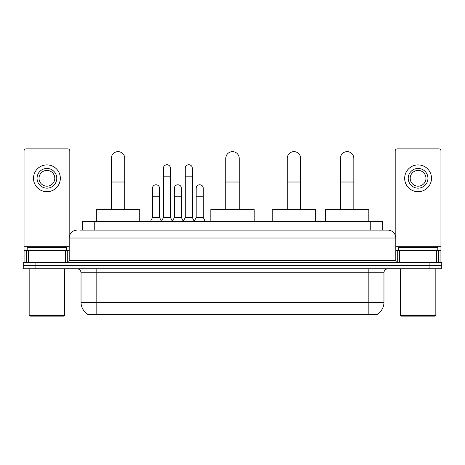<?xml version="1.0" encoding="UTF-8"?>
<svg xmlns="http://www.w3.org/2000/svg" width="465" height="465" viewBox="0 0 465 465"><rect width="100%" height="100%" fill="white"/><g stroke="black" fill="none" stroke-linecap="round" stroke-linejoin="round"><path stroke-width="0.7" d="M79.852 230.134L84.979 230.134L79.852 230.134L82.421 230.134L82.421 221.456L382.579 221.456L382.579 230.134M377.26 314.154L377.26 314.543L87.74 314.543L87.74 314.154M87.856 314.224A13.805 13.805 0 0 1 81.038 302.314L96.813 302.314L96.813 314.224L368.187 314.224L368.187 302.314L383.962 302.314L383.962 272.734A3.947 3.947 0 0 1 387.909 268.787M81.038 302.314L81.038 272.734C80.8 270.339 79.486 269.02 77.091 268.787M377.144 314.224A13.805 13.805 0 0 0 383.962 302.314M35.084 262.475L441.75 262.475L441.75 265.631L23.25 265.631L23.25 268.787L35.084 268.787L35.084 265.631L23.25 265.631L23.25 262.475L35.084 262.475L35.084 265.631L441.75 265.631L441.75 268.787L35.084 268.787M77.091 230.134A7.888 7.888 0 0 0 69.204 238.022L69.204 260.505A1.97 1.97 0 0 1 67.227 262.475M387.909 230.134L380.021 230.134L387.909 230.134A7.888 7.888 0 0 1 395.796 238.022L395.796 260.505C395.913 261.702 396.569 262.359 397.773 262.475M395.796 238.022L84.979 238.022L84.979 230.134L380.021 230.134L380.021 260.505L395.796 260.505M65.356 262.475L65.356 250.647L28.475 250.647L28.475 262.475M69.797 235.023L69.797 150.852A1.97 1.97 0 0 0 67.82 148.881L26.011 148.881A1.97 1.97 0 0 0 24.041 150.852L24.041 250.647L28.475 250.647M65.356 250.647L69.204 250.647M24.041 262.475L24.041 250.647M46.919 168.44A9.864 9.864 0 0 0 37.055 178.304A9.864 9.864 0 0 0 46.919 188.162A9.864 9.864 0 0 0 56.777 178.304A9.864 9.864 0 0 0 46.919 168.44M46.919 170.417A7.888 7.888 0 0 0 39.025 178.304A7.888 7.888 0 0 0 46.919 186.192A7.888 7.888 0 0 0 54.806 178.304A7.888 7.888 0 0 0 46.919 170.417M46.919 191.714A13.409 13.409 0 0 0 60.328 178.304A13.409 13.409 0 0 0 46.919 164.895A13.409 13.409 0 0 0 33.503 178.304A13.409 13.409 0 0 0 46.919 191.714M63.879 316.119L29.958 316.119L29.167 315.334L64.664 315.334L63.879 316.119M29.167 268.787L29.167 315.334M64.664 268.787L64.664 315.334M66.64 250.647L66.64 247.49L27.197 247.49L27.197 250.647M111.327 209.622L111.327 158.344A6.708 6.708 0 0 1 118.034 151.642A6.708 6.708 0 0 1 124.742 158.344A6.708 6.708 0 0 0 118.034 151.642M124.742 209.622L124.742 158.344M139.727 221.456L139.727 209.622L96.342 209.622L96.342 221.456M225.792 209.622L225.792 158.344A6.708 6.708 0 0 1 232.5 151.642A6.708 6.708 0 0 1 239.208 158.344A6.708 6.708 0 0 0 232.5 151.642M239.208 209.622L239.208 158.344M254.192 221.456L254.192 209.622L210.808 209.622L210.808 221.456M287.248 209.622L287.248 158.344A6.708 6.708 0 0 1 293.956 151.642A6.708 6.708 0 0 1 300.657 158.344A6.708 6.708 0 0 0 293.956 151.642M300.657 209.622L300.657 158.344M315.648 221.456L315.648 209.622L272.257 209.622L272.257 221.456M340.421 209.622L340.421 158.344A6.708 6.708 0 0 1 347.123 151.642A6.708 6.708 0 0 1 353.83 158.344A6.708 6.708 0 0 0 347.123 151.642M353.83 209.622L353.83 158.344M368.821 221.456L368.821 209.622L325.43 209.622L325.43 221.456M161.425 221.456L163.395 217.51L170.492 217.51L172.469 221.456M170.492 217.51L170.492 168.284A3.551 3.551 0 0 0 166.947 164.738A3.551 3.551 0 0 1 167.168 164.744M163.395 217.51L163.395 176.177L170.492 176.177M163.395 176.177L163.395 168.284A3.551 3.551 0 0 1 166.947 164.738M183.274 221.456L185.244 217.51L192.347 217.51L194.318 221.456M192.347 217.51L192.347 168.284A3.551 3.551 0 0 0 188.796 164.738A3.551 3.551 0 0 1 189.017 164.744M185.244 217.51L185.244 176.177L192.347 176.177M185.244 176.177L185.244 168.284A3.551 3.551 0 0 1 188.796 164.738M150.497 221.456L152.468 217.51L159.571 217.51L161.483 221.34M159.571 217.51L159.571 188.325A3.551 3.551 0 0 0 156.24 184.779A3.551 3.551 0 0 1 159.571 188.325M152.468 217.51L152.468 196.213L159.571 196.213M152.468 196.213L152.468 188.325A3.551 3.551 0 0 1 156.24 184.779M172.405 221.34L174.323 217.51L181.42 217.51L183.332 221.34M181.42 217.51L181.42 188.325A3.551 3.551 0 0 0 178.095 184.779A3.551 3.551 0 0 1 181.42 188.325M174.323 217.51L174.323 196.213L181.42 196.213M174.323 196.213L174.323 188.325A3.551 3.551 0 0 1 178.095 184.779M194.26 221.34L196.172 217.51L203.275 217.51L205.245 221.456M203.275 217.51L203.275 188.325A3.551 3.551 0 0 0 199.944 184.779A3.551 3.551 0 0 1 203.275 188.325M196.172 217.51L196.172 196.213L203.275 196.213M196.172 196.213L196.172 188.325A3.551 3.551 0 0 1 199.944 184.779M436.525 262.475L436.525 250.647L399.644 250.647L399.644 262.475M440.96 262.475L440.96 250.647L440.96 262.475M436.525 250.647L440.96 250.647L440.96 150.852A1.97 1.97 0 0 0 438.989 148.881L397.18 148.881A1.97 1.97 0 0 0 395.204 150.852L395.204 235.023M395.796 250.647L399.644 250.647M418.082 168.44A9.864 9.864 0 0 0 408.224 178.304A9.864 9.864 0 0 0 418.082 188.162A9.864 9.864 0 0 0 427.945 178.304A9.864 9.864 0 0 0 418.082 168.44M418.082 170.417A7.888 7.888 0 0 0 410.194 178.304A7.888 7.888 0 0 0 418.082 186.192A7.888 7.888 0 0 0 425.975 178.304A7.888 7.888 0 0 0 418.082 170.417M418.082 191.714A13.409 13.409 0 0 0 431.497 178.304A13.409 13.409 0 0 0 418.082 164.895A13.409 13.409 0 0 0 404.672 178.304A13.409 13.409 0 0 0 418.082 191.714M435.042 316.119L401.121 316.119L400.336 315.334L435.833 315.334L435.042 316.119M400.336 268.787L400.336 315.334M435.833 268.787L435.833 315.334M437.803 250.647L437.803 247.49L398.36 247.49L398.36 250.647M366.612 314.543L366.612 314.154M98.388 314.543L98.388 314.154M94.256 230.134L94.256 221.456M370.745 230.134L370.745 221.456M368.187 268.787L368.187 272.734L81.038 272.734M383.962 272.734L368.187 272.734L368.187 302.314L96.813 302.314L96.813 268.787M429.916 268.787L429.916 262.475M84.979 262.475L84.979 238.022L69.204 238.022M69.204 260.505L380.021 260.505L380.021 262.475M69.204 246.7L24.041 246.7M67.297 250.647L67.297 262.475M24.07 250.647L24.07 262.475M26.534 262.475L26.534 250.647M111.327 182.013L124.742 182.013M225.792 182.013L239.208 182.013M287.248 182.013L300.657 182.013M340.421 182.013L353.83 182.013M440.96 246.7L395.796 246.7M440.93 262.475L440.93 250.647M438.466 250.647L438.466 262.475M397.703 262.475L397.703 250.647"/></g></svg>
